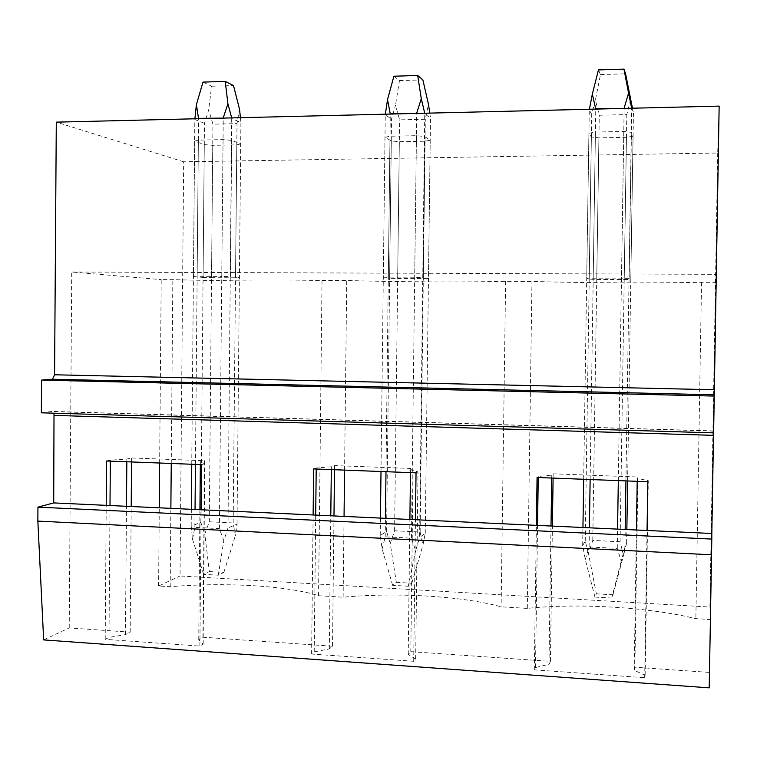 <?xml version="1.0" encoding="UTF-8"?>
<svg xmlns="http://www.w3.org/2000/svg" width="757" height="757" viewBox="0 0 757 757"><rect width="100%" height="100%" fill="white"/><g stroke="black" fill="none" stroke-linecap="round" stroke-linejoin="round"><path stroke-width="0.57" stroke-dasharray="3.79 2.84" d="M717.693 153.018L709.915 607.048L180.034 575.963L183.667 161.799L717.693 153.018L719.15 106.112M709.224 687.858L716.179 274.337L709.915 607.048M43.66 639.911L69.228 627.922L130.195 632.161L125.454 634.65L108.999 637.394L105.204 639.343L199.886 646.081L203.141 644.046L198.741 639.779L202.942 637.214L332.522 646.223L329.314 648.919L314.212 651.9L311.61 654.029L413.691 661.287L415.659 659.073L408.222 654.445L410.805 651.654L550.405 661.363L548.986 664.296L535.502 667.551L534.3 669.86L644.671 677.714L645.134 675.301L634.186 670.257L634.868 667.229L709.356 672.405M159.651 463.029L161.203 279.607L172.833 279.664C227.46 281.131 290.546 281.481 322.018 280.402L318.565 595.721C287.376 585.653 224.602 582.057 170.193 586.713L158.61 586.013L180.034 575.963M318.565 595.721L343.139 597.216C395.703 592.201 462.253 596.014 501.115 606.811L527.307 608.401C577.676 602.998 648.342 607.038 695.853 618.63L709.811 619.481M41.342 412.811L52.271 411.401L54.012 413.19M713.614 432.862L713.596 430.913L713.548 432.853M183.667 161.799L56.292 122.142M240.698 143.877L236.799 144.861L212.745 145.325L204.286 144.587L194.644 141.133L198.362 140.111L223.05 139.61L231.689 140.386L240.698 143.877L239.411 277.592L235.522 277.8L211.525 277.687L212.745 145.325M430.213 140.187L425.037 141.218L399.336 141.72L391.284 140.944L384.991 137.301L390.016 136.222L416.445 135.683L424.639 136.506L430.213 140.187L428.471 278.444L397.671 278.538L399.336 141.72M633.07 136.232L626.446 137.329L598.919 137.859L591.368 137.045L588.908 133.194L595.418 132.049L623.787 131.472L631.442 132.333L633.07 136.232L630.808 279.361L629.143 278.396L621.488 278.112L586.713 278.216L589.211 279.172L596.753 279.437L598.919 137.859M158.61 586.013L159.273 507.815M69.228 627.922L71.726 272.009L161.203 279.607M236.799 144.861L235.522 277.8M231.689 140.386L230.393 276.665L239.411 277.592M204.286 144.587L203.075 277.431L211.525 277.687M223.05 139.61L221.763 276.4L230.393 276.665M198.362 140.111L197.142 276.286L221.763 276.4M194.644 141.133L193.432 276.504L197.142 276.286M203.075 277.431L193.432 276.504M71.726 272.009L716.179 274.337M322.018 280.402L346.734 280.516C399.488 282.02 466.388 282.38 505.619 281.301L531.972 281.434C582.493 282.957 653.565 283.345 701.54 282.266L715.583 282.342M626.446 137.329L624.213 279.56L596.753 279.437M624.213 279.56L630.808 279.361M391.284 140.944L389.637 278.273L397.671 278.538M389.637 278.273L383.316 277.327L388.322 277.109L414.685 277.223L428.471 278.444M170.193 586.713L170.864 508.354M171.252 463.473L172.833 279.664M202.942 637.214L204.56 460.71L131.586 457.966L126.845 459.045L110.352 460.152L106.557 460.994M130.195 632.161L131.198 506.509M131.548 461.95L131.586 457.966M634.868 667.229L637.905 477.005L553.149 473.816L551.758 475.112L538.255 476.465L537.073 477.487M550.405 661.363L552.392 526.087M553.093 478.102L553.149 473.816M410.805 651.654L413.076 468.545L334.537 465.593L331.339 466.776L316.208 467.996L313.625 468.924M332.522 646.223L333.979 515.933M334.499 469.728L334.537 465.593M343.139 597.216L344.057 516.406M344.577 470.116L346.734 280.516M125.454 634.65L126.476 506.291M126.826 461.77L126.845 459.045M108.999 637.394L110.002 505.525M110.342 461.136L110.352 460.152M105.204 639.343L106.217 505.354M199.886 646.081L201.125 509.764M198.741 639.779L199.924 509.707M200.34 464.58L200.359 461.817L204.56 460.71M203.141 644.046L204.797 463.748L200.359 461.817M201.542 464.628L204.797 463.748M425.037 141.218L423.314 278.652M422.87 277.497L424.639 136.506M416.445 135.683L414.685 277.223M388.322 277.109L390.016 136.222M384.991 137.301L383.316 277.327M505.619 281.301L501.115 606.811M527.307 608.401L531.972 281.434M329.314 648.919L330.8 515.791M331.311 469.605L331.339 466.776M314.212 651.9L315.697 515.091M316.199 469.028L316.208 467.996M311.61 654.029L313.124 514.968M413.691 661.287L415.451 519.728M408.222 654.445L409.897 519.463M410.474 472.633L410.512 469.766L413.076 468.545M415.659 659.073L417.996 471.885L410.512 469.766M416.038 472.851L417.996 471.885M629.143 278.396L631.442 132.333M591.368 137.045L589.211 279.172M623.787 131.472L621.488 278.112M593.204 277.989L595.418 132.049M588.908 133.194L586.713 278.216M701.54 282.266L695.853 618.63M548.986 664.296L551.011 526.02M551.711 478.046L551.758 475.112M535.502 667.551L537.546 525.396M538.236 477.535L538.255 476.465M534.3 669.86L536.382 525.339M644.671 677.714L647.046 530.487M634.186 670.257L636.419 529.995M637.195 481.329L637.905 477.005M645.134 675.301L648.276 480.667L637.243 478.348M647.831 481.736L648.276 480.667M209.358 571.563L223.864 572.396L218.309 575.197L203.652 574.345L209.358 571.563L204.769 534.045L209.273 521.791L233.165 522.955L235.389 535.606L237.026 524.175L227.999 527.932L231.699 117.903M203.652 574.345L192.486 539.069L191.199 526.115L200.842 522.415L204.769 534.045M192.486 539.069L194.88 527.383L219.398 528.594L223.788 540.697L227.999 527.932M218.309 575.197L223.788 540.697M223.864 572.396L235.389 535.606M194.88 527.383L195.041 509.48M195.448 464.401L198.561 118.698M219.398 528.594L223.249 118.101M200.842 522.415L204.475 123.353L208.658 109.954L212.935 124.167L236.998 123.618L239.505 109.159M191.199 526.115L191.351 509.31M191.748 464.259L194.833 119.502L204.475 123.353M194.899 118.792L194.833 119.502M233.165 522.955L236.998 123.618M209.273 521.791L212.935 124.167M203.008 82.097L211.619 86.222L208.658 109.954M237.026 524.175L240.906 122.511L231.897 118.612M240.461 117.685L240.906 122.511M211.619 86.222L233.506 85.569M396.337 582.322L411.836 583.221L408.297 586.24L392.628 585.331L396.337 582.322L390.215 543.469L394.605 530.789L420.135 532.029L422.926 545.135L425.245 533.354L419.615 537.423L424.743 113.228M392.628 585.331L382.153 548.91L380.241 535.473L386.59 531.471L390.215 543.469M382.153 548.91L385.209 536.845L411.448 538.142L415.64 550.642L419.615 537.423M408.297 586.24L415.64 550.642M411.836 583.221L422.926 545.135M385.209 536.845L385.427 518.327M385.994 471.696L390.281 114.061M411.448 538.142L416.719 113.427M386.59 531.471L391.549 118.991L395.504 105.147L399.601 119.852L425.311 119.256L428.471 104.305M380.241 535.473L380.449 518.1M380.998 471.507L385.256 114.922L391.549 118.991M385.351 114.184L385.256 114.922M420.135 532.029L425.311 119.256M394.605 530.789L399.601 119.852M393.905 76.22L399.469 80.592L395.504 105.147M425.245 533.354L430.496 118.083L424.923 113.966M429.796 113.105L430.496 118.083M399.469 80.592L422.87 79.892M596.365 593.838L612.971 594.794L611.76 598.068L594.955 597.084L596.365 593.838L588.501 553.556L592.769 540.422L620.097 541.747L623.522 555.335L626.635 543.176L624.894 547.585L625.178 529.474M594.955 597.084L585.293 559.442L582.672 545.494L585.246 541.16L588.501 553.556M585.293 559.442L589.107 546.98L617.258 548.38L621.213 561.306L624.894 547.585M611.76 598.068L621.213 561.306M612.971 594.794L623.522 555.335M589.107 546.98L589.4 527.809M590.138 479.522L595.768 109.093M617.258 548.38L617.561 529.115M618.318 480.6L624.147 108.402M585.246 541.16L591.709 114.326L595.399 100.009L599.26 115.234L626.805 114.591L630.713 99.101M582.672 545.494L582.947 527.506M583.675 479.276L589.258 110.011L591.709 114.326M589.4 109.245L589.258 110.011M620.097 541.747L626.805 114.591M592.769 540.422L599.26 115.234M598.437 69.928L600.5 74.564L595.399 100.009M625.944 480.894L631.66 108.223M626.635 543.176L626.853 529.55M627.619 480.96L633.429 113.351L631.811 108.989M632.455 108.204L633.429 113.351M600.5 74.564L625.575 73.808M713.596 430.913L52.271 411.401M713.586 431.083L52.99 411.571"/><path stroke-width="1.14" d="M37.85 521.1L43.66 639.911L709.224 687.858L711.807 539.079L37.945 507.143L37.85 521.1L711.542 554.786M54.012 413.19L53.709 502.913L711.826 533.496L711.807 539.079M53.709 502.913L37.945 507.143M313.124 514.968L313.625 468.924L416.038 472.851L415.451 519.728M536.382 525.339L537.073 477.487L647.831 481.736L647.046 530.487M713.548 432.853L711.826 533.496M106.217 505.354L106.557 460.994L201.542 464.628L201.125 509.764M41.342 412.811L713.614 432.862L714.248 396.072L41.559 380.099L41.342 412.811M714.286 389.751L54.58 374.781L56.292 122.142L719.15 106.112L714.248 396.072M54.58 374.781L52.488 379.229L41.559 380.099M159.273 507.815L159.651 463.029M170.864 508.354L171.252 463.473M131.198 506.509L131.548 461.95M552.392 526.087L553.093 478.102M333.979 515.933L334.499 469.728M344.057 516.406L344.577 470.116M126.476 506.291L126.826 461.77M110.002 505.525L110.342 461.136M199.924 509.707L200.34 464.58M330.8 515.791L331.311 469.605M315.697 515.091L316.199 469.028M409.897 519.463L410.474 472.633M551.011 526.02L551.711 478.046M537.546 525.396L538.236 477.535M636.419 529.995L637.195 481.329M195.041 509.48L195.448 464.401M198.561 118.698L196.385 104.684L194.899 118.792M223.249 118.101L198.561 118.347M191.351 509.31L191.748 464.259M240.461 117.685L239.505 109.159L233.506 85.569L225.245 81.415L203.008 82.097L196.385 104.684M223.258 117.751L227.914 103.841L231.699 117.903M225.245 81.415L227.914 103.841M385.427 518.327L385.994 471.696M390.281 114.061L387.527 99.574L385.351 114.184M416.719 113.427L390.29 113.701M380.449 518.1L380.998 471.507M429.796 113.105L428.471 104.305L422.87 79.892L417.703 75.492L393.905 76.22L387.527 99.574M416.728 113.058L421.28 98.675L424.743 113.228M417.703 75.492L421.28 98.675M589.4 527.809L590.138 479.522M595.768 109.093L592.343 94.095L589.4 109.245M617.561 529.115L618.318 480.6M624.147 108.402L595.778 108.715M582.947 527.506L583.675 479.276M632.455 108.204L625.575 73.808L623.967 69.142L598.437 69.928L592.343 94.095M624.147 108.033L628.575 93.13L631.66 108.223M625.178 529.474L625.944 480.894M623.967 69.142L628.575 93.13M626.853 529.55L627.619 480.96M54.305 415.413L713.51 435.341M52.488 379.229L714.211 394.794"/></g></svg>
